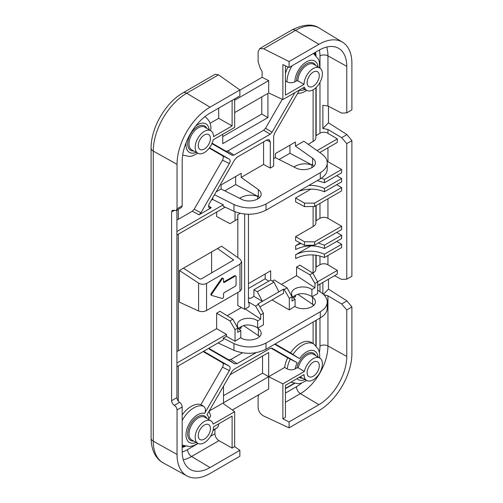 <?xml version="1.0" encoding="UTF-8"?>
<svg xmlns="http://www.w3.org/2000/svg" width="503" height="503" viewBox="0 0 503 503"><rect width="100%" height="100%" fill="white"/><g stroke="black" fill="none" stroke-linecap="round" stroke-linejoin="round"><path stroke-width="0.75" d="M258.794 394.729L258.102 397.678L258.102 407.524C258.448 411.253 260.303 414.082 263.666 416.019L289.068 427.852L318.902 410.63A46.666 26.942 120 0 0 351.899 353.471L351.899 306.968L346.762 309.936L341.65 303.982L327.943 295.802L323.869 294.764M322.869 128.491L328.472 122.807L346.963 134.597L351.899 140.651L346.762 143.619L341.65 137.665L327.943 129.478L322.869 128.491L322.869 105.284L327.943 106.007L341.65 113.106L346.762 112.854L351.899 109.887L351.899 63.384A46.666 26.942 120 0 0 342.518 42.189A46.666 26.942 120 0 0 318.902 44.333L289.068 61.555L263.666 48.778L259.705 48.558L258.102 51.884L258.102 61.731L260.24 68.232L262.113 71.451L262.113 77.317L239.868 90.156M334.495 275.719L341.65 279.429L346.762 279.171L351.899 276.204L351.899 140.651M351.899 306.968L346.963 300.913L328.472 289.124L328.472 279.196M218.554 74.821L186.676 93.225L210.034 107.183L239.868 89.955L218.554 74.821L215.234 74.23L183.035 92.822C165.518 102.618 150.825 128.07 151.101 148.133L151.101 438.226A7.105 4.099 180 0 0 153.27 441.175L177.037 454.429A46.666 26.942 120 0 0 186.99 475.951A46.666 26.942 120 0 0 210.034 473.48L239.868 456.252L239.868 450.317L234.675 446.626L234.675 411.674L213.165 424.092A12.971 7.488 120 0 0 210.908 420.898A12.971 7.488 120 0 0 197.855 428.342A12.971 7.488 120 0 0 197.937 443.369A12.971 7.488 120 0 0 207.884 439.811A12.971 7.488 120 0 0 213.517 426.84L232.109 416.107L232.109 448.11L234.675 446.626M210.034 107.183A46.666 26.942 120 0 0 177.037 164.336L177.037 208.82L176.239 210.562L174.308 210.392L171.586 211.964L172.384 210.223L174.308 210.392M176.911 210.172L176.911 397.64C177.069 399.615 177.949 401.168 179.546 402.312L174.308 405.33C175.962 406.443 176.874 407.977 177.037 409.945L177.037 454.429M174.308 405.33C172.661 404.223 171.749 402.683 171.586 400.715L171.586 211.964M222.754 136.59L261.786 114.055L261.786 96.916M223.495 395.691L262.535 373.157L262.535 356.017M211.606 272.959L211.606 251.928M268.734 281.196L265.163 278.819L248.438 288.477M265.163 278.819L265.163 273.978M235.668 176.515L235.668 184.576L224.81 190.844M289.935 145.185L289.935 153.245L279.077 159.514M179.546 402.312C181.143 403.45 182.017 405.009 182.18 406.977L182.18 451.461A39.397 22.748 120 0 0 190.096 469.349A39.397 22.748 120 0 0 210.034 467.545L239.868 450.317M239.868 89.955L239.868 95.897L210.034 113.118A39.397 22.748 120 0 0 182.18 161.369L182.18 205.853L181.407 207.576M289.068 427.852L289.068 421.916L318.902 404.689A39.397 22.748 120 0 0 346.762 356.438L346.762 309.936M346.762 279.171L346.762 143.619M289.068 61.555L289.068 67.49L282.875 64.604L282.875 99.563L304.384 87.145A12.971 7.488 120 0 0 306.799 90.427A12.971 7.488 120 0 0 319.694 82.894A12.971 7.488 120 0 0 319.77 67.962A12.971 7.488 120 0 0 309.766 71.313A12.971 7.488 120 0 0 304.032 84.391L285.44 95.124L285.44 65.799M346.762 112.854L346.762 66.352A39.397 22.748 120 0 0 338.356 48.175A39.397 22.748 120 0 0 318.902 50.269L289.068 67.49M327.051 161.161L341.644 169.498L341.644 172.812L324.429 182.752L317.255 180.59M336.702 175.666L341.644 178.521L341.644 181.841L324.429 191.781C316.003 188.355 307.346 188.241 298.449 191.442M336.702 184.695L341.644 187.55L341.644 190.863L314.62 206.469L304.485 206.62L295.619 201.854L295.619 197.987L311.011 189.103M315.884 220.867L319.977 218.277C322.612 217.026 325.265 217.038 327.943 218.315L341.644 226.224L314.62 241.83L314.62 245.143L341.644 229.544L341.644 226.224M336.702 232.399L341.644 235.253L341.644 238.567L324.429 248.507C314.52 244.672 304.937 245.011 295.682 249.526L295.682 245.653L300.247 243.018M336.702 241.421L341.644 244.276L341.644 247.589L324.429 257.53C314.52 253.701 304.937 254.04 295.682 258.548L295.682 254.681L311.011 245.829M282.875 418.798L285.44 417.32L285.44 385.317L304.032 374.584A12.971 7.488 120 0 0 306.799 380.513A12.971 7.488 120 0 0 319.694 372.981A12.971 7.488 120 0 0 319.77 358.048A12.971 7.488 120 0 0 304.384 371.428L282.875 383.846L282.875 418.798L289.068 421.916M183.287 459.799A38.945 22.484 120 0 0 191.542 456.491L218.975 440.659L232.109 448.11M218.975 440.659C216.51 438.987 215.158 436.705 214.919 433.793L214.919 429.392L216.686 428.053C217.962 427.273 218.635 425.871 218.698 423.847M319.763 152.522L337.324 142.387L337.324 138.91L327.202 132.861C324.63 131.956 322.222 132.063 319.977 133.182L315.884 135.772M317.676 285.427L337.324 274.085L337.324 270.413L327.202 264.364C324.63 263.465 322.222 263.572 319.977 264.691L315.884 267.282M211.298 200.257L212.706 199.446L212.706 197.817M216.158 191.844L221.106 188.983L241.578 199.276C248.74 203.206 261.554 199.823 261.132 194.12C261.095 192.429 260.17 190.92 258.347 189.6L241.17 177.402L263.591 164.456L263.591 141.877M241.17 177.402L241.17 173.34L221.106 184.922L221.106 188.983M208.877 348.384L228.513 359.714L230.877 359.475L242.389 352.829M239.83 327.283L241.17 328.05L241.17 326.434M241.17 328.05L239.17 329.207M273.645 158.652L275.374 157.653L295.839 167.952C303.001 171.875 315.821 168.492 315.394 162.79C315.362 161.098 314.432 159.596 312.608 158.269L295.437 146.071L303.843 141.217L321.681 153.887C325.315 156.534 327.17 159.539 327.239 162.909C327.132 166.732 324.812 170.001 320.279 172.705L266.018 204.029L266.018 210.166L320.279 178.842C324.812 176.138 327.132 172.938 327.239 169.247L327.239 162.909M295.437 146.071L295.437 142.009L275.374 153.591L275.374 157.653M315.884 87.729L315.884 137.571C315.846 139.092 314.916 140.394 313.111 141.475L308.194 144.311M212.096 143.185L225.866 151.145L227.758 150.957L263.66 130.233L265.553 128.234L282.265 99.28M234.675 100.242L268.671 80.618L268.671 92.942L282.875 99.563M234.675 112.571L267.923 93.376L267.923 117.595L222.754 143.676L222.754 134.27M178.314 209.367L178.314 219.302L192.309 211.222L194.208 209.217L222.508 160.136C223.539 158.087 223.539 156.628 222.508 155.773L209.254 148.108M290.508 352.861L292.953 354.483A22.157 12.795 -60 0 1 313.979 344.102L311.552 342.562A22.283 12.864 -60 0 0 290.508 352.861L275.116 343.964M294.098 295.953L295.437 296.726L295.437 295.104M295.437 296.726L293.431 297.877M232.329 410.008L268.671 389.026L268.671 376.697L223.495 402.777L223.495 386.178M304.384 371.428L298.26 367.863L296.915 367.869L295.154 368.881C292.557 370.151 289.898 370.164 287.194 368.925L284.629 367.486L268.671 376.697L262.535 373.157M284.629 367.486A22.283 12.864 -60 0 1 287.666 357.784L270.903 348.095M234.675 411.674L222.754 403.205L209.129 411.07M230.097 374.741L268.671 352.477L268.671 376.697L282.875 383.846M203.602 351.289L229.343 366.203C230.38 367.064 230.374 368.523 229.343 370.573L222.508 367.171C223.539 365.121 223.539 363.663 222.508 362.801L203.118 351.572M182.18 414.95A22.283 12.864 -60 0 1 200.911 404.588L222.508 367.171M218.704 108.114L218.704 118.312L210.047 123.304M288.012 67A22.283 12.864 120 0 0 285.44 73.551M259.894 306.937L283.516 293.299L283.516 289.156L262.44 301.328L253.914 296.405L253.914 289.753L270.664 280.083L270.664 270.796L248.438 283.629M272.28 281.083L274.254 279.945L287.087 287.879L284.195 289.552L283.516 289.156M281.46 284.402L296.556 275.682L314.96 287.773L314.96 283.497L309.848 274.745L312.74 273.072L317.676 281.925L314.96 283.497M312.74 273.072L299.901 265.138L296.556 267.068L296.556 275.682M315.884 255.159L315.884 269.074C315.846 270.601 314.916 271.903 313.111 272.984L312.791 273.167M314.62 245.143L304.485 245.301L295.619 240.535L295.619 236.668L313.111 226.57C314.916 225.489 315.846 224.187 315.884 222.659L315.884 205.733M244.653 214.077L244.653 309.276L237.837 305.61L237.837 292.457M237.837 257.599L237.837 214.712M235.046 211.757L235.046 220.603L229.934 223.659L216.642 216.51L216.642 212.059M178.314 234.191L178.314 350.805L216.642 328.679L216.642 313.206L229.934 320.883L232.826 319.21L237.762 328.063L235.046 329.635L235.046 341.235L240.78 337.563M232.826 319.21L219.987 311.275L216.642 313.206M227.193 315.727L241.402 307.528M206.557 283.447L206.557 310.521C203.916 311.797 201.263 311.942 198.584 310.961L179.433 302.177L179.433 270.501L198.584 283.088C201.263 284.553 203.916 284.673 206.557 283.447L239.981 264.144L241.647 261.705L240.05 259.146L221.553 246.187L179.433 270.501M315.884 345.63L315.884 320.424M285.44 388.36L294.104 383.361L285.44 388.36M213.115 430.115L216.686 428.053L213.115 430.115M178.314 350.805L176.911 351.471M178.314 219.302L176.911 219.962M194.208 209.217L200.93 212.807L199.031 214.812L211.291 207.739L209.279 207.858C208.355 206.953 208.393 205.52 209.393 203.558L234.738 159.665L237.102 157.169L266.948 139.941L269.187 139.639L270.293 141.871L270.293 168.065L273.645 166.128L273.645 136.219L274.424 133.584L299.536 90.081A16.48 9.513 120 0 0 305.051 89.465M304.032 84.391L297.889 80.845L296.556 80.838L294.859 81.819C292.268 83.058 289.634 83.058 286.962 81.819L285.44 80.97M294.915 92.609L272.06 132.214L270.168 134.213L233.983 155.1L232.09 155.282L211.908 143.619M222.508 155.773L229.343 159.174L209.537 147.731M229.343 159.174C230.374 160.029 230.38 161.488 229.343 163.538L200.93 212.807M256.008 352.704L237.102 363.619L234.738 363.851L209.487 349.283L208.846 348.265M229.343 370.573L204.614 413.416A16.48 9.513 120 0 0 186.839 429.424A16.48 9.513 120 0 0 196.189 442.407M209.059 411.19L210.688 415.887L208.996 418.628L208.053 419.169M287.666 357.784L297.166 362.72L272.06 348.214L270.168 348.403L233.983 369.29L232.09 371.289L206.984 414.786A16.48 9.513 120 0 1 208.996 418.628M318.066 357.011A16.48 9.513 120 0 0 299.536 358.614L274.644 344.234M182.18 420.489A22.157 12.795 -60 0 1 203.438 406.16L200.911 404.588M253.914 289.753L257.329 291.721L262.44 301.328L257.819 303.994L258.479 304.403L255.581 306.069L249.104 302.334L248.438 302.718L248.438 214.284M248.438 297.613L250.249 298.524L253.914 296.405M270.664 280.083L273.959 282.12L278.895 291.828M273.959 282.12L257.329 291.721M341.644 187.55L314.62 203.155L314.62 206.469M341.644 169.498L324.429 179.439L324.429 182.752M341.644 178.521L324.429 188.468L324.429 191.781M314.62 203.155L304.485 203.105L295.619 197.987M304.485 203.105L304.485 206.62M308.842 185.444C314.683 185.249 319.877 186.255 324.429 188.468M321.379 178.163L324.429 179.439M295.682 254.681C304.937 250.198 314.52 250.048 324.429 254.216L341.644 244.276M324.429 254.216L324.429 257.53M318.292 243.024L324.429 245.194L341.644 235.253M324.429 245.194L324.429 248.507M295.619 236.668L304.485 241.78L304.485 245.301M304.485 241.78L314.62 241.83M295.682 245.653L301.001 243.427M322.869 293.853L322.869 282.435M328.472 122.807L328.472 106.284M263.591 164.456L270.293 168.065M214.485 194.73L233.964 204.532C245.005 209.198 255.694 209.028 266.018 204.029M235.668 184.576L257.674 196.302L257.674 195.937L259.667 197.465M289.935 153.245L311.942 164.971L311.942 164.607L313.929 166.135M212.706 199.446L223.269 204.759L223.269 206.299L233.964 211.285C245.005 215.573 255.694 215.196 266.018 210.166M239.623 198.295C245.213 194.906 251.217 194.246 257.643 196.321L257.643 199.031M293.89 166.965C299.48 163.576 305.484 162.915 311.91 164.99L311.91 167.7M235.046 220.603L237.762 219.038L237.762 214.762L240.189 213.36M287.087 287.879L292.023 296.739L292.023 301.014L295.079 299.254C292.803 297.663 291.646 295.846 291.589 293.79C291.124 287.376 305.038 284.459 311.91 289.533L314.96 287.773M311.91 289.533L311.91 296.493C304.491 292.482 298.134 292.708 292.828 297.172M317.676 281.925L317.676 293.532L311.942 296.839L311.942 296.474M292.023 296.739L289.307 298.304L289.307 309.911L295.041 306.233M295.079 299.254L295.079 306.214M257.674 327.805L257.674 328.17L263.415 324.856L263.415 313.256L260.692 314.828L260.692 319.103L257.643 320.864L257.643 327.824C250.23 323.813 243.867 324.039 238.567 328.503M237.762 328.063L237.762 332.345L240.811 330.578L240.811 337.544M218.076 342.933L233.964 350.333C245.005 354.621 255.694 354.25 266.018 349.214L320.279 317.89L320.279 311.753L266.018 343.077C255.694 348.076 245.005 348.246 233.964 343.58L223.269 338.198L226.52 336.318L235.046 341.235M243.471 325.523L259.667 336.513M297.732 294.192L313.929 305.183M317.676 290.093L321.681 292.935C325.315 295.582 327.17 298.587 327.239 301.957L327.239 308.295C327.132 311.992 324.812 315.186 320.279 317.89M327.239 301.957C327.132 305.786 324.812 309.049 320.279 311.753M311.942 296.839L312.608 297.317C314.432 298.644 315.362 300.153 315.394 301.838C315.821 307.547 303.001 310.923 295.839 307L295.041 306.597M289.307 309.911L272.029 299.933M257.674 328.17L258.347 328.648C260.17 329.974 261.095 331.477 261.132 333.168C261.554 338.871 248.74 342.254 241.578 338.324L240.78 337.928M240.811 330.578C238.541 328.993 237.378 327.17 237.328 325.12C236.863 318.707 250.777 315.79 257.643 320.864M229.934 223.659L237.762 219.038M258.479 304.403L263.415 313.256M260.692 314.828L255.581 306.069M249.104 302.334L249.104 306.704L244.653 309.276M245.231 308.943L260.692 319.103M235.046 329.635L229.934 320.883M216.642 328.679L226.52 334.382L226.52 336.318M289.307 298.304L284.195 289.552M296.556 267.068L309.848 274.745M346.963 134.597L341.65 137.665M323.372 294.293L328.472 289.124M346.963 300.913L341.65 303.982M223.269 338.198L223.269 339.934L176.911 366.7M337.324 270.413L317.607 281.799M226.52 334.382L176.911 363.028M337.324 138.91L317.06 150.604M223.269 204.759L176.911 231.518M176.911 234.995L225.118 207.167M241.647 261.705L241.647 289.018L239.981 291.218L206.557 310.521M217.529 248.507L233.606 260.007L201.15 278.995L199.823 278.932L183.45 268.181M211.681 295.374L211.185 295.085A1.182 0.685 -60 0 1 211.09 295.047A1.182 0.685 -60 0 1 211.185 293.538L221.509 278.631A1.182 0.685 -60 0 1 222.603 278.09L223.275 278.473A1.182 0.685 120 0 0 222.181 279.014L211.851 293.922A1.182 0.685 120 0 0 211.763 295.431A1.182 0.685 120 0 0 211.851 295.468L222.181 298.455A1.182 0.685 120 0 0 223.055 298.04A1.182 0.685 120 0 0 223.521 296.908L223.521 294.004A1.182 0.685 -60 0 1 224.357 292.557L235.241 286.27A1.182 0.685 120 0 0 236.083 284.817L236.083 276.6A1.182 0.685 120 0 0 235.838 276.059A1.182 0.685 120 0 0 235.241 276.116L224.357 282.403A1.182 0.685 -60 0 1 223.766 282.46A1.182 0.685 -60 0 1 223.521 281.919L223.521 279.014A1.182 0.685 120 0 0 223.275 278.473M223.533 282.089A1.182 0.685 120 0 0 223.684 282.013L224.357 282.403M235.241 276.116L234.574 275.732L223.684 282.013M234.574 275.732A1.182 0.685 -60 0 1 235.165 275.669L235.838 276.059M267.923 117.595L261.786 114.055M232.109 100.374L232.109 125.92L213.517 136.653A12.971 7.488 120 0 0 210.908 130.811A12.971 7.488 120 0 0 197.855 138.256A12.971 7.488 120 0 0 197.937 153.277A12.971 7.488 120 0 0 213.165 139.809L234.675 127.391L234.675 98.896M268.671 80.618L262.113 77.317M210.424 428.575A8.601 4.967 -60 0 1 206.639 437.27A8.601 4.967 -60 0 1 199.987 439.509A8.601 4.967 -60 0 1 200.043 429.606A8.601 4.967 -60 0 1 208.594 424.607A8.601 4.967 -60 0 1 210.424 428.575M319.292 365.725A8.601 4.967 -60 0 1 315.5 374.421A8.601 4.967 -60 0 1 308.848 376.653A8.601 4.967 -60 0 1 308.905 366.75A8.601 4.967 -60 0 1 317.456 361.751A8.601 4.967 -60 0 1 319.292 365.725M319.292 75.632A8.601 4.967 -60 0 1 315.5 84.328A8.601 4.967 -60 0 1 308.848 86.566A8.601 4.967 -60 0 1 308.905 76.663A8.601 4.967 -60 0 1 317.456 71.665A8.601 4.967 -60 0 1 319.292 75.632M210.424 138.488A8.601 4.967 -60 0 1 206.639 147.184A8.601 4.967 -60 0 1 199.987 149.416A8.601 4.967 -60 0 1 200.043 139.513A8.601 4.967 -60 0 1 208.594 134.515A8.601 4.967 -60 0 1 210.424 138.488M203.438 406.16C205.689 407.952 206.079 410.373 204.614 413.416M299.536 358.614L292.953 354.483M204.828 116.696A22.157 12.795 -60 0 1 205.111 116.866C208.984 119.613 210.933 123.612 210.958 128.85L210.292 130.434M232.109 125.92L218.704 118.312M342.518 42.189L319.455 28.206A47.244 27.275 120 0 0 295.538 30.375L318.902 44.333M319.455 28.206C312.765 23.572 303.579 24.157 291.897 29.973A7.105 4.099 -120 0 1 295.538 30.375L263.666 48.778M183.035 92.822A7.105 4.099 -120 0 1 186.676 93.225A47.244 27.275 120 0 0 153.27 151.089L177.037 164.336M151.101 148.133A7.105 4.099 180 0 0 153.27 151.089L153.27 441.175A47.244 27.275 120 0 0 163.349 462.967C156.735 459.641 151.164 451.097 151.101 438.226M177.037 409.945L182.18 406.977M177.037 208.82L182.18 205.853M285.44 402.281L300.404 393.642A38.945 22.484 120 0 0 327.943 345.951L346.762 356.438M285.44 393.082L296.456 386.719A5.684 3.282 60 0 0 300.404 393.642L318.902 404.689M319.399 352.282A33.261 19.202 120 0 0 319.977 345.989A5.684 3.282 0 0 1 327.943 345.951L327.943 295.802M327.943 161.589L327.943 147.8M327.943 133.301L327.943 129.478M327.943 218.315L327.943 198.773M327.943 264.811L327.943 255.505M327.943 106.007L327.943 55.858L346.762 66.352M319.977 68.087L319.977 55.902A5.684 3.282 0 0 1 327.943 55.858A38.945 22.484 120 0 0 326.673 47.056M182.18 451.971A33.261 19.202 120 0 0 187.594 449.575A5.684 3.282 60 0 0 191.542 456.491L210.034 467.545M296.456 386.719A33.261 19.202 120 0 0 301.624 383.072M319.977 345.989L319.977 318.066M319.977 291.727L319.977 284.101M316.161 345.919L316.161 320.266M285.44 388.681L294.488 383.456M213.027 430.486L214.919 429.392M182.18 447.425A27.866 16.09 120 0 0 185.462 446.268M187.594 449.575L198.151 443.476M210.537 436.327L214.919 433.793M316.047 55.707A27.866 16.09 120 0 0 315.406 52.287M316.161 135.382L316.161 87.465M319.977 133.182L319.977 82.391M319.977 55.902A33.261 19.202 120 0 0 319.342 50.017M319.977 264.691L319.977 255.952M316.161 266.892L316.161 255.197M319.977 218.277L319.977 203.375M316.161 220.477L316.161 205.576M313.111 141.475L313.111 89.792M313.111 343.549L313.111 322.027M313.111 305.931L313.111 304.46M178.314 365.895L178.314 401.212M313.111 272.984L313.111 254.908M313.111 226.57L313.111 206.488M182.18 447.01A27.2 15.7 120 0 0 184.959 446.13M182.18 446.243A25.037 14.455 120 0 0 184.305 445.916M315.677 55.336A27.2 15.7 120 0 0 315.048 52.488M315.161 54.884A25.037 14.455 120 0 0 314.381 52.872M318.066 66.924A16.48 9.513 120 0 0 305.855 62.221A16.48 9.513 120 0 0 294.859 81.819M296.556 80.838A14.071 8.123 -60 0 1 304.573 65.126A14.071 8.123 -60 0 1 315.639 65.453M193.705 150.957A14.071 8.123 -60 0 1 190.606 134.068A14.071 8.123 -60 0 1 206.777 128.309M209.204 129.774A16.48 9.513 120 0 0 195.686 125.995M186.16 142.506A16.48 9.513 120 0 0 196.189 152.321M193.705 441.043A14.071 8.123 -60 0 1 190.606 424.155A14.071 8.123 -60 0 1 206.777 418.395M297.166 362.72A16.48 9.513 120 0 0 295.154 368.881M296.915 367.869A14.071 8.123 -60 0 1 305.811 354.307A14.071 8.123 -60 0 1 315.639 355.546M302.567 378.193A14.071 8.123 -60 0 1 299.191 377.376M297.003 378.64A16.48 9.513 120 0 0 305.051 379.558M306.78 380.507L300.844 383.299L298.436 383.72L291.828 382.469A22.157 12.795 -60 0 1 291.111 382.041M287.194 368.925A22.157 12.795 -60 0 1 290.294 359.085M286.962 81.819A22.157 12.795 -60 0 1 292.08 65.748M313.174 53.57A22.157 12.795 -60 0 1 313.979 54.016L313.231 53.538M182.18 444.91L182.96 445.318A22.157 12.795 -60 0 1 182.18 444.847M182.96 155.232A22.157 12.795 -60 0 1 182.671 155.075L189.625 156.483L192.045 156.049L197.918 153.27M312.608 165.053L312.608 158.269M258.347 196.384L258.347 189.6M312.608 297.317L312.608 304.101M258.347 328.648L258.347 335.432M233.964 204.532L233.964 211.285M320.279 172.705L320.279 178.842M266.018 349.214L266.018 343.077M233.964 350.333L233.964 343.58M211.291 207.739L208.619 205.828M192.309 211.222L199.031 214.812M198.584 283.088L198.584 310.961M239.981 264.144L239.981 291.218M233.342 260.409L233.342 259.586M211.851 293.922L211.185 293.538M222.181 279.014L221.509 278.631M176.911 397.64L171.586 400.715M210.908 420.898L204.941 417.283A13.122 7.576 120 0 0 191.737 424.809A13.122 7.576 120 0 0 191.819 440.012L197.937 443.369L193.705 445.595L189.706 446.563L182.96 445.318M300.159 376.816A13.122 7.576 120 0 0 300.687 377.156L306.799 380.513M319.77 358.048L313.809 354.433A13.122 7.576 120 0 0 298.26 367.863M319.77 67.962L313.809 64.34A13.122 7.576 120 0 0 303.737 67.685A13.122 7.576 120 0 0 297.889 80.845M210.908 130.811L204.941 127.196A13.122 7.576 120 0 0 191.737 134.722A13.122 7.576 120 0 0 191.819 149.919L197.937 153.277M228.513 359.714L234.738 363.851M229.343 366.203L222.508 362.801M230.877 359.475L237.102 363.619M266.577 140.155L270.293 141.871M222.508 160.136L229.343 163.538M263.66 130.233L270.168 134.213M227.758 150.957L233.983 155.1M265.553 128.234L272.06 132.214M225.866 151.145L232.09 155.282M186.99 475.951L163.349 462.967M291.828 382.469L291.061 382.073M291.897 29.973L259.705 48.558M211.763 295.431L211.09 295.047M176.232 210.568L181.42 207.569M306.799 90.427L302.649 88.144M313.979 344.102L318.424 349.327L319.587 353.269L319.757 358.035M297.455 93.684L302.58 92.653L306.78 90.421M319.757 67.949L319.248 61.561L318.418 59.228L313.979 54.016"/></g></svg>
